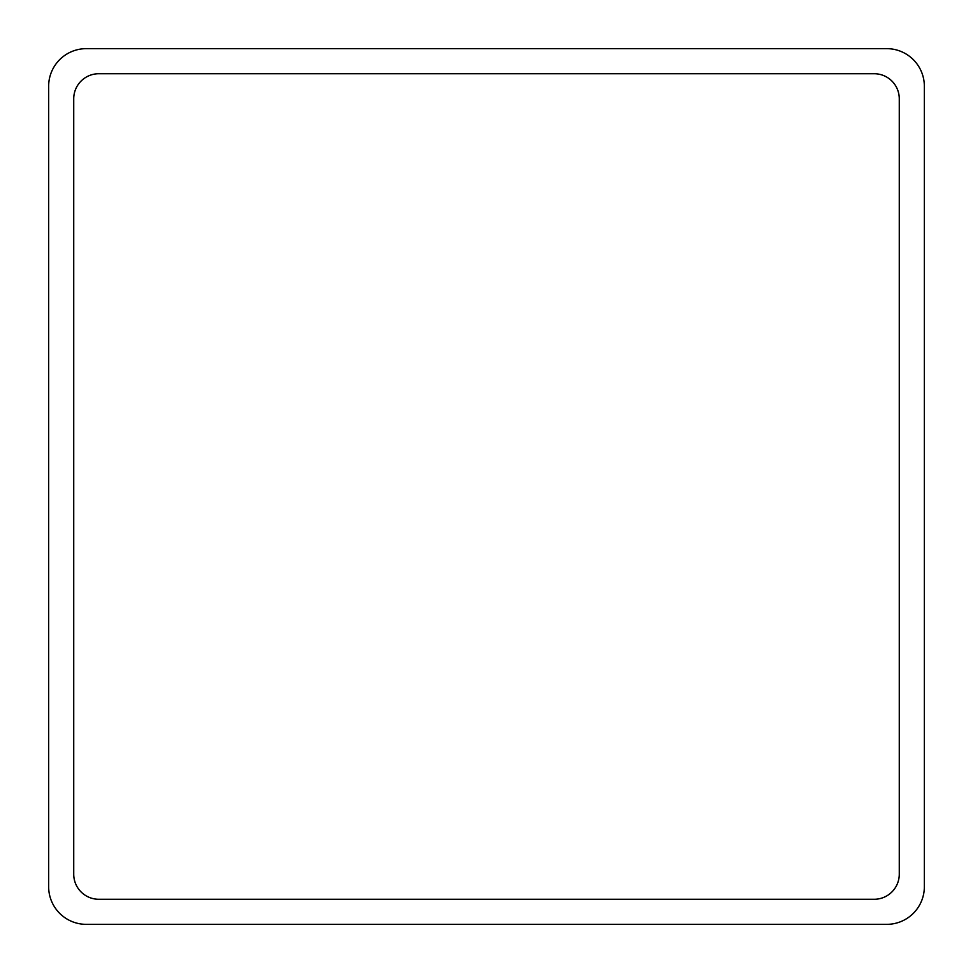<?xml version="1.0" encoding="UTF-8"?>
<svg xmlns="http://www.w3.org/2000/svg" width="973" height="973" viewBox="0 0 973 973"><rect width="100%" height="100%" fill="white"/><g stroke="black" fill="none" stroke-linecap="round" stroke-linejoin="round"><path stroke-width="1.46" d="M86.269 48.65L886.731 48.65A37.619 37.619 0 0 1 924.35 86.269L924.35 886.731A37.619 37.619 0 0 1 886.731 924.35L86.269 924.35A37.619 37.619 0 0 1 48.65 886.731L48.65 86.269A37.619 37.619 0 0 1 86.269 48.65M73.729 874.192L73.729 98.808A25.079 25.079 0 0 1 98.808 73.729L874.192 73.729A25.079 25.079 0 0 1 899.271 98.808L899.271 874.192A25.079 25.079 0 0 1 874.192 899.271L98.808 899.271A25.079 25.079 0 0 1 73.729 874.192"/></g></svg>
